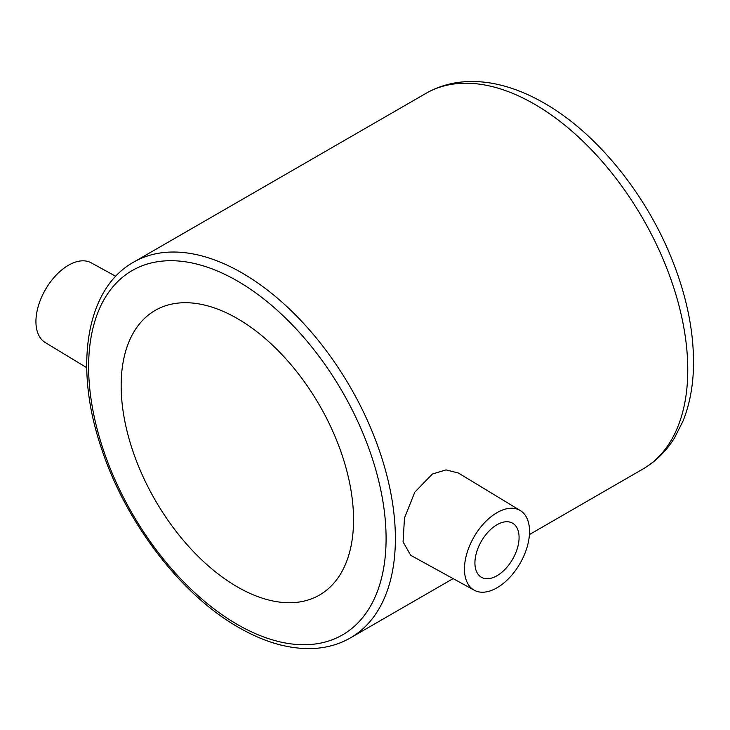 <?xml version="1.0" encoding="UTF-8"?>
<svg xmlns="http://www.w3.org/2000/svg" width="730" height="730" viewBox="0 0 730 730"><rect width="100%" height="100%" fill="white"/><g stroke="black" fill="none" stroke-linecap="round" stroke-linejoin="round"><path stroke-width="1.09" d="M115.751 276.296L91.186 262.809A46.008 26.563 120 0 0 68.465 265.245A46.008 26.563 120 0 0 38.489 305.532A46.008 26.563 120 0 0 45.178 342.498L86.724 367.683M497.002 575.724A31.226 18.022 120 0 0 517.397 548.203A31.226 18.022 120 0 0 512.615 523.191A31.226 18.022 120 0 0 497.002 524.733A31.226 18.022 120 0 0 476.599 552.245A31.226 18.022 120 0 0 481.389 577.266A31.226 18.022 120 0 0 497.002 575.724M497.002 512.661A46.008 26.563 120 0 0 466.862 553.459A46.008 26.563 120 0 0 474.281 590.232A46.008 26.563 120 0 0 497.002 587.796A46.008 26.563 120 0 0 526.978 547.509A46.008 26.563 120 0 0 520.289 510.544A46.008 26.563 120 0 0 497.002 512.661M520.289 510.544L458.376 473.013L446.048 469.892L432.37 474.044L414.786 492.184L404.475 518.035L403.07 541.906L410.725 555.329L474.281 590.232M237.35 586.893A164.323 94.873 60 0 1 130.004 442.088A164.323 94.873 60 0 1 155.189 310.405A164.323 94.873 60 0 1 237.35 318.545A164.323 94.873 60 0 1 344.706 463.358A164.323 94.873 60 0 1 319.521 595.032A164.323 94.873 60 0 1 237.35 586.893M534.387 104.116A216.91 125.232 60 0 1 676.099 295.267A216.91 125.232 60 0 1 642.847 469.08C655.832 461.488 666.435 451.021 674.63 437.69L682.997 421.11C689.604 404.648 693.098 386.279 693.5 366.013C694.002 332.196 686.894 296.818 672.175 259.871C646.123 194.107 596.693 133.033 544.252 103.14C531.248 95.621 518.209 90.009 505.151 86.304C492.859 82.819 480.814 81.231 469.016 81.541C453.366 81.979 439.004 85.921 425.937 93.376A216.91 125.232 60 0 1 534.387 104.116M237.35 280.977A210.34 121.436 60 0 1 386.088 538.594A210.34 121.436 60 0 1 237.35 624.46A210.34 121.436 60 0 1 88.622 366.852A210.34 121.436 60 0 1 237.35 280.977M350.455 637.892C339.541 644.152 327.441 647.674 314.137 648.459C290.23 649.645 265.081 642.646 238.719 627.471C180.894 594.767 125.505 522.251 101.424 448.247C73.712 367.062 85.638 288.87 133.544 262.189A216.91 125.232 60 0 1 242.004 272.929A216.91 125.232 60 0 1 383.706 464.07A216.91 125.232 60 0 1 350.455 637.892L453.12 578.616M529.423 534.561L642.847 469.08M133.544 262.189L425.937 93.376"/></g></svg>
